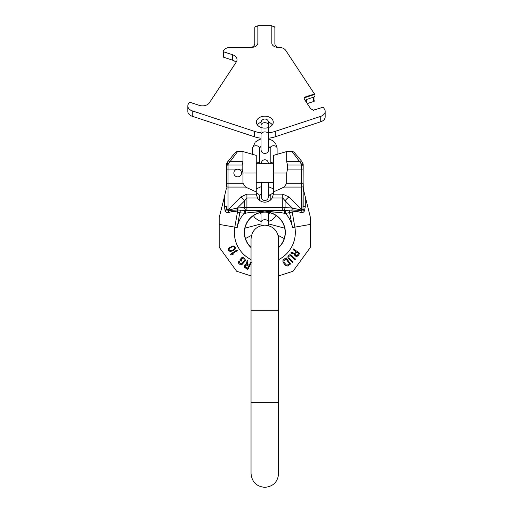 <?xml version="1.0" encoding="UTF-8"?>
<svg xmlns="http://www.w3.org/2000/svg" width="513" height="513" viewBox="0 0 513 513"><rect width="100%" height="100%" fill="white"/><g stroke="black" fill="none" stroke-linecap="round" stroke-linejoin="round"><path stroke-width="0.77" d="M223.206 56.488A0.769 0.545 0 0 0 223.578 57.212L232.607 60.188L232.607 54.769A7.669 5.419 180 0 1 237.038 59.681A7.669 5.419 180 0 1 236.313 61.97L209.426 102.754A7.669 5.419 180 0 1 199.236 105.37L190.201 102.395A0.769 0.545 0 0 0 189.188 102.658L188.534 103.639A7.669 5.419 0 0 0 187.816 105.928A7.669 5.419 0 0 0 192.247 110.846L254.467 131.36A24.534 17.346 0 0 0 261.002 132.771M236.025 62.413A7.669 5.419 0 0 0 232.607 60.188M187.816 105.928L187.816 111.353A7.669 5.419 0 0 0 192.247 116.265L254.467 136.785A24.534 17.346 0 0 0 261.002 138.196M268.671 138.196A24.534 17.346 0 0 0 275.205 136.785L320.753 121.761A7.669 5.419 180 0 0 325.184 116.849L325.184 111.43A7.669 5.419 0 0 0 324.466 109.141L323.164 107.172L313.154 110.25M257.327 124.858A8.432 5.964 180 0 1 261.046 122.235M268.626 122.235A8.432 5.964 180 0 1 272.352 124.858M256.404 122.145A8.432 5.964 180 0 1 264.836 116.182A8.432 5.964 180 0 1 273.269 122.145A8.432 5.964 180 0 1 264.836 128.109A8.432 5.964 180 0 1 256.404 122.145M223.136 56.719L223.136 51.3A0.769 0.545 0 0 1 223.206 51.069L223.604 50.466A7.669 5.419 0 0 1 230.555 47.337L251.729 47.337A6.13 4.335 0 0 0 257.859 42.996L257.859 25.65L271.813 25.65L271.813 42.996A6.13 4.335 0 0 0 277.95 47.337L279.559 47.337A6.13 4.335 180 0 0 280.04 47.401A7.669 5.419 0 0 1 285.773 50.466L314.45 93.956L305.421 96.938A2.302 1.629 0 0 0 304.094 98.406A2.302 1.629 0 0 0 304.305 99.099L310.673 108.756L313.738 110.244M313.43 110.263L323.164 107.172M268.671 132.771A24.534 17.346 0 0 0 275.205 131.36L320.753 116.342A7.669 5.419 0 0 0 325.184 111.43M223.136 51.3A0.769 0.545 0 0 0 223.578 51.787L232.607 54.769M314.45 93.956L314.45 94.501L305.421 97.476A2.302 1.629 0 0 0 304.126 98.682M314.45 94.501L314.777 94.988A2.302 1.629 180 0 1 314.988 95.674A2.302 1.629 180 0 1 313.661 97.149L306.716 99.445A2.302 1.629 0 0 0 305.402 100.753M314.988 95.674L314.988 100.016A2.302 1.629 180 0 1 313.661 101.491L307.274 103.594M277.745 47.331A6.13 4.335 180 0 1 274.878 43.663L274.878 27.817A2.302 1.629 0 0 0 272.583 26.195L271.813 26.195M257.859 26.195L257.096 26.195A2.302 1.629 0 0 0 254.794 27.817L254.794 43.541A6.13 4.335 0 0 1 251.633 47.337M261.386 194.517L261.386 193.818L260.963 194.042L259.469 195.87L259.469 200.275M270.204 200.275L270.204 195.87A3.45 2.437 0 0 1 273.423 193.439M261.002 147.084L260.963 146.34L259.469 148.167A3.45 2.437 180 0 0 256.019 145.724A3.45 2.437 180 0 0 252.569 148.167L252.569 154.689M259.469 148.167L259.469 163.75M277.103 154.689L277.103 148.167L275.68 143.589L272.179 140.37L268.671 138.952M270.204 163.75L270.204 148.167A3.45 2.437 0 0 1 273.653 145.724A3.45 2.437 0 0 1 277.103 148.167M303.17 164.205L302.991 209.304A1.533 0.769 180 0 1 301.638 209.714L301.67 210.477L292.077 209.971L285.382 210.522L285.555 213.485L284.459 213.337C280.81 212.35 274.269 211.882 264.836 211.933C256.712 210.965 250.235 210.49 245.419 210.503L237.602 209.971L228.003 210.477L226.688 209.304A1.533 0.769 0 0 0 228.041 209.714L228.041 164.378L227.221 162.204L226.502 164.455M278.636 275.917L293.032 271.242L310.455 247.26L310.455 217.615L303.305 188.957L303.17 183.237L286.69 183.237L284.138 187.072L273.423 191.939L273.423 155.394L286.69 151.559L292.089 151.559L301.638 164.378A1.533 0.808 180 0 1 303.17 165.192L303.17 169.078L303.17 164.173L302.452 162.204L301.638 164.378L301.638 209.714L288.902 196.979L282.772 194.132L273.403 194.132L272.211 197.967A8.586 8.586 0 0 1 257.462 197.967L256.269 194.132L256.25 191.939L245.541 187.072L228.041 187.072A1.533 0.769 0 0 1 226.502 186.302L226.502 165.192A1.533 0.808 180 0 1 228.041 164.378L237.583 151.559L242.982 151.559L256.25 155.394L256.25 173.022L242.982 173.022L242.168 169.078L242.168 165.032L242.982 161.685L242.982 151.559M226.502 169.078L226.502 165.122L226.502 169.078L242.168 169.078M227.413 163.096A1.533 1.186 180 0 0 226.502 164.173L227.952 161.332L226.534 163.75M240.552 210.298L239.802 212.748L237.628 212.042A3.065 0.904 -78.4 0 0 237.808 209.984A3.065 1.526 -95.2 0 1 237.339 208.073L228.003 210.086L228.003 210.477A3.065 0.846 -110 0 1 228.888 212.51C227.233 212.991 225.983 212.401 225.13 210.728L224.386 206.534L224.386 196.902L226.502 187.841M224.386 196.902L219.224 217.615L219.224 247.26L236.647 271.242L251.037 275.917M303.17 206.367L305.286 206.534L303.17 206.367L303.17 187.841M292.089 151.559A3.065 3.065 140 0 1 294.443 152.656L301.721 161.332A3.065 1.321 140 0 0 299.374 161.685L286.69 161.685L287.504 165.032L287.504 169.078L286.69 173.022L273.423 173.022M294.443 152.656L301.721 161.332M286.69 151.559L286.69 161.685M242.982 161.685L230.305 161.685A3.065 1.321 40 0 0 227.952 161.332L235.236 152.656A3.065 3.065 40 0 1 237.583 151.559M273.423 191.939L273.403 194.132M256.25 191.939L256.25 173.022M251.037 247.349A20.315 20.315 0 0 1 264.836 212.126A20.315 20.315 0 0 1 278.636 247.349M285.382 210.522L284.26 210.503C279.527 210.477 273.057 210.952 264.836 211.933C255.519 211.888 248.978 212.356 245.22 213.337L239.802 212.748L237.186 227.56L234.813 227.144A30.485 30.485 0 0 0 251.037 259.623M245.22 213.337L245.419 210.503L246.907 210.407L283.535 210.439L284.26 210.503L284.459 213.337M244.297 210.522L244.117 213.485A28.08 28.08 0 0 0 237.186 227.56M237.628 212.042L237.481 212.016C234.447 211.292 231.581 211.452 228.888 212.51M224.931 210.195A3.065 0.487 -19.1 0 0 226.688 209.31L226.502 206.367L224.386 206.534M303.17 164.173A1.533 1.186 180 0 0 302.266 163.096M305.286 196.902L305.286 206.534L304.542 210.728C303.696 212.395 302.446 212.991 300.791 212.51C298.098 211.452 295.231 211.292 292.192 212.016L285.555 213.485A28.08 28.08 0 0 1 292.487 227.56L310.455 224.399M292.044 212.042A3.065 0.904 -101.6 0 1 291.871 209.984A3.065 1.526 -84.8 0 0 292.333 208.073L301.676 210.086A1.533 0.737 180 0 0 302.92 209.753L302.991 209.304A3.065 0.487 -160.9 0 0 304.748 210.195M304.542 210.728A3.065 0.545 -157 0 1 302.92 209.753L301.67 210.477A3.065 0.846 -70.1 0 0 300.791 212.51M289.127 210.298L292.487 227.56M288.902 196.979A7.669 2.898 -45 0 0 285.074 200.814L292.333 208.073L282.772 207.38L244.605 207.412L237.339 208.073L244.605 200.814L244.605 207.412A3.065 1.526 -95.2 0 0 246.137 210.439M257.462 197.967L246.907 197.967L244.605 200.814A7.669 2.898 -135 0 0 240.77 196.979L228.003 210.086A1.533 0.737 0 0 1 226.752 209.753A3.065 0.545 -23 0 1 225.13 210.728M256.269 194.132L246.907 194.132L240.77 196.979M283.535 210.439A3.065 1.526 -84.8 0 0 285.074 207.412L285.074 200.814L282.772 197.967L282.772 210.407M245.541 187.072L242.982 183.237L242.982 173.022M286.69 183.237L286.69 173.022M233.864 173.022A3.835 3.835 0 0 0 237.699 176.857A3.835 3.835 0 0 0 241.533 173.022A3.835 3.835 0 0 0 237.699 169.187A3.835 3.835 0 0 0 233.864 173.022M293.462 248.972L293.032 249.607L295.866 251.53L294.642 253.326L295.866 251.53L293.032 249.607L293.462 248.972L299.804 253.281L298.079 255.82L296.892 256.404L295.661 256.179L294.789 255.436L294.481 254.147L290.73 252.986L291.237 252.249L290.73 252.986M288.736 258.898L287.947 257.597L287.96 256.179L289.204 254.897L290.621 254.852L295.565 259.123L295.033 259.674L290.32 255.628L288.992 256.295L288.89 257.802L292.891 261.874L292.359 262.419L288.736 258.898L287.947 257.597L288.287 255.609L289.8 254.762L291.942 255.596M283.452 262.861L282.913 261.444L283.176 260.053L286.094 257.77L290.55 264.003L287.447 266.023L286.042 265.824L284.875 264.855L283.086 262.124L282.945 260.617L283.599 259.552L286.094 257.77M249.126 265.304L250.742 262.284L251.415 262.65L250.742 262.284L249.126 265.304L247.208 264.278L249.126 265.304M246.381 264.208L244.784 265.016L246.381 264.208L247.138 260.354L247.926 260.777L247.138 260.354M241.251 258.097L242.566 257.475L243.771 257.802L245.067 259.046L245.054 261.117L241.912 264.663L240.501 264.791L239 263.804L238.404 262.707L238.814 261.162L239.417 261.636L239.609 263.041L241.514 263.926L244.355 260.771L244.06 259.283L242.662 258.379L240.937 259.719L241.841 260.437L241.232 261.2L239.731 260.008L241.758 257.667L243.168 257.532L245.067 259.046L245.259 260.45L244.643 261.835M236.897 249.953L237.32 250.594L232.011 254.095L233.383 254.108L232.293 254.826L230.921 254.814L230.497 254.172L236.897 249.953L237.32 250.594M231.485 246.355L233.466 245.951L234.8 246.432L235.48 247.805L235.057 249.158L233.524 250.485L235.057 249.158L235.48 247.805L234.8 246.432L232.774 246.009L229.112 247.817L228.375 248.895L228.413 250.447L230.228 251.543L233.524 250.485M295.687 255.275L296.982 255.692L298.694 253.454L296.674 252.082L298.694 253.454L297.328 255.468L296.091 255.551L295.225 254.499L296.674 252.082M284.08 262.419L286.478 265.112L287.492 264.99L289.358 263.65L287.492 264.99L286.478 265.112L284.08 262.419L283.849 260.777L286.036 259.007L289.358 263.65M245.387 265.522L245.105 266.856L247.51 268.325L248.664 266.17L247.51 268.325L245.368 267.177L245.156 265.952L246.105 264.984L248.664 266.17M233.094 249.985L232.075 250.485L233.915 249.433L234.691 248.055L234.127 246.907L232.556 246.682L229.779 248.055L229.131 248.952L229.144 250.081L230.036 250.78L232.075 250.485L230.036 250.78L229.01 249.44L229.779 248.055L231.626 247.003M294.642 253.326L291.237 252.249M294.481 254.147L295.122 255.814M247.208 264.278L247.926 260.777M251.037 263.355L247.798 269.408L244.611 267.517L244.361 266.087L244.784 265.016M241.232 261.2L241.841 260.437L240.937 259.719L241.751 258.699M244.047 261.361L242.521 263.272L241.007 263.945L239.609 263.041L239.417 261.636L238.814 261.162M233.383 254.108L232.011 254.095M273.423 163.75L256.25 163.75M273.423 182.301L256.25 182.301M264.836 310.256L278.636 310.256L278.636 238.955C277.822 230.574 273.217 225.976 264.836 225.156C256.455 225.976 251.857 230.574 251.037 238.955L251.037 310.256L264.836 310.256M251.037 310.256L251.037 402.25L278.636 402.25L278.636 310.256M305.421 96.938L305.421 97.476M306.716 99.445L306.716 102.747M313.661 97.149L313.661 101.491M223.578 57.212L223.578 51.787M192.247 116.265L192.247 110.846M254.467 136.785L254.467 131.36M275.205 136.785L275.205 131.36M320.753 116.342L320.753 121.761M261.002 134.611A3.835 2.712 0 0 1 264.836 131.905A3.835 2.712 0 0 1 268.671 134.611L268.671 149.661C268.446 151.989 267.164 153.272 264.836 153.496C262.509 153.272 261.232 151.989 261.002 149.661L261.002 125.396A3.835 2.712 0 0 1 264.836 122.684A3.835 2.712 0 0 1 268.671 125.396L268.671 122.812C268.446 120.484 267.164 119.208 264.836 118.984C262.509 119.208 261.232 120.484 261.002 122.812L261.002 125.396L261.002 122.812M259.469 195.87A3.45 2.437 180 0 0 256.25 193.439M262.938 163.75A3.45 2.437 0 0 1 264.836 163.346A3.45 2.437 0 0 1 266.741 163.75M270.345 163.75A3.45 2.437 0 0 1 273.423 161.993M259.334 163.75A3.45 2.437 180 0 0 256.25 161.993M261.002 225.701L261.002 222.43A3.835 2.712 0 0 1 264.836 219.724A3.835 2.712 0 0 1 268.671 222.43L268.671 225.701M268.517 212.459A3.835 2.712 0 0 1 268.671 213.216L268.671 212.491M261.002 222.43L261.002 213.216A3.835 2.712 0 0 1 261.155 212.459M278.636 247.606A20.507 20.507 0 0 0 264.836 211.933A20.507 20.507 0 0 0 251.037 247.606M278.636 259.623A30.485 30.485 0 0 0 294.86 227.144L292.192 212.016A3.065 0.962 -100.1 0 1 292.077 209.971M219.224 224.399L234.813 227.144L237.481 212.016A3.065 0.962 -79.9 0 0 237.602 209.971M226.502 183.237L242.982 183.237M226.502 165.84A1.533 0.808 0 0 1 228.041 165.032L242.168 165.032M303.17 165.84A1.533 0.808 180 0 0 301.638 165.032L287.504 165.032M303.17 169.078L287.504 169.078M303.17 186.302A1.533 0.769 180 0 1 301.638 187.072L284.138 187.072M246.907 210.407L246.907 194.132M282.772 194.132L282.772 197.967L272.211 197.967M278.636 402.25L278.636 473.55C277.822 481.931 273.217 486.536 264.836 487.35C256.455 486.536 251.857 481.931 251.037 473.55L251.037 402.25M284.709 228.195L268.671 223.944M261.002 223.944L244.97 228.195M284.221 238.532L278.168 235.377M251.511 235.377L245.458 238.532M270.204 148.167L268.709 146.333L268.671 147.084M268.671 134.611L268.671 122.812M269.998 212.792L268.671 213.985M261.002 213.985L259.681 212.792M273.423 188.912L268.286 186.565L268.286 182.301M261.386 182.301L261.386 186.565L256.25 188.912M276.283 215.652L272.179 219.93L268.671 221.34M261.002 221.34L259.341 220.808L255.185 218.153L253.39 215.652M270.204 195.87L268.286 193.818L268.286 197.095L268.286 182.044M268.286 197.095C268.081 199.191 266.933 200.346 264.836 200.545C262.739 200.346 261.592 199.191 261.386 197.095L261.386 182.044M268.286 163.198L268.286 163.75L268.286 163.198C268.081 161.108 266.933 159.953 264.836 159.748C262.739 159.953 261.592 161.108 261.386 163.198L261.386 163.75L261.386 163.198M261.002 138.952L259.341 139.485L255.185 142.139L252.569 148.167M268.671 222.43L268.671 213.216M261.002 213.216L261.002 212.491"/></g></svg>
